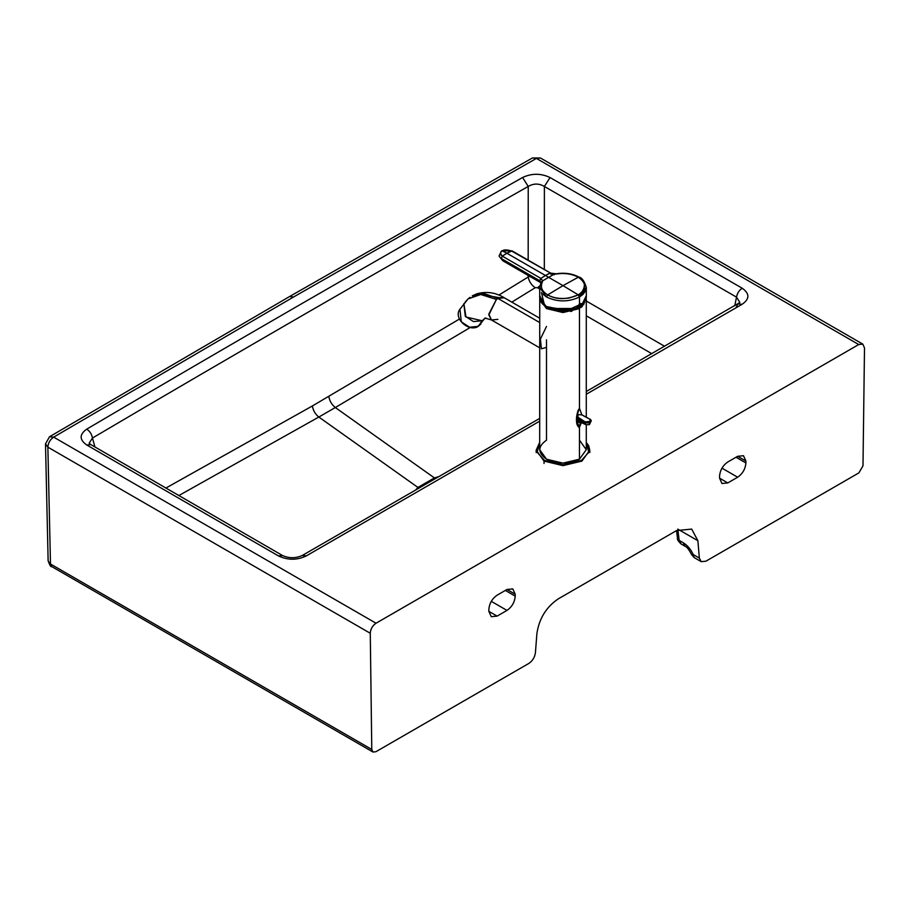 <?xml version="1.0" encoding="UTF-8"?>
<svg xmlns="http://www.w3.org/2000/svg" width="910" height="910" viewBox="0 0 910 910"><rect width="100%" height="100%" fill="white"/><g stroke="black" fill="none" stroke-linecap="round" stroke-linejoin="round"><path stroke-width="1.36" d="M586.279 442.522L589.771 450.154L581.922 461.097L562.971 465.636L544.032 461.097L544.032 463.474L544.032 461.097L562.971 465.636L581.922 461.097L589.771 450.154L589.771 452.543M586.279 442.749L588.804 452.259L581.513 460.38L562.971 464.817L544.442 460.38L544.032 461.097L544.442 460.38L562.971 464.817L581.513 460.38L588.804 452.259L586.279 442.749M539.675 442.749L537.139 452.259L544.442 460.38L537.139 452.259L539.675 442.749M539.675 442.522L536.183 450.154L544.032 461.097L536.183 450.154L536.183 452.543M583.833 303.508L583.708 304.736M579.886 303.53L580.967 305.487L579.26 307.068L580.978 305.498L580.296 304.179L581.422 305.692L586.313 297.433L581.399 305.737L571.742 309.957M578.987 307.273L576.519 308.797L578.987 307.273M570.627 310.196L570.593 311.493L571.992 311.152M580.762 305.077L578.476 307.489L580.762 305.077M578.282 307.637L576.906 308.581L578.282 307.637M578.407 307.523L577.315 306.886L578.407 307.523M546.239 306.784L570.593 310.674L547.945 307.887L546.535 307M570.593 310.674L549.958 308.626M549.993 308.638L570.695 310.185M584.846 422.49L577.543 417.736L577.02 419.203L584.846 422.82L585.141 421.899L577.873 417.121L577.543 417.736L584.846 422.49L590.158 422.16L589.748 421.444L585.141 421.899L584.846 422.82L590.146 422.934L590.158 422.16L584.846 422.49M584.846 422.82L585.96 424.754L584.846 422.82L577.02 419.203L579.966 421.842L577.02 419.203C577.691 421.796 578.896 422.934 580.625 422.604L580.625 422.604C578.794 422.832 577.588 421.694 577.02 419.203L577.873 417.121L585.141 421.899C585.46 422.649 586.995 422.49 589.748 421.444L590.146 422.934L584.846 422.82M579.966 421.842L585.96 424.754L589.407 424.629L590.146 422.934L589.407 424.629L587.826 424.572M591.284 420.738L589.441 424.606L590.226 422.888L589.805 421.41C591.113 420.113 591.113 419.373 589.839 419.191L581.786 414.858L578.055 414.653C576.951 416.132 576.894 416.951 577.873 417.121L578.055 414.653L581.786 414.858L589.839 419.191L590.226 422.888L589.407 424.629M578.646 414.414L577.941 414.619M577.657 414.755L576.86 415.586M576.747 416.587L577.543 417.736L576.747 416.587M578.874 427.45L580.625 422.604L578.874 427.45M576.792 415.733L577.759 414.63L581.956 414.869L589.987 419.203L591.295 420.818L590.215 422.126L591.295 420.818L590.613 419.794M502.309 250.887L506.847 253.219L511.374 250.91C506.813 249.613 503.787 249.602 502.309 250.887L511.374 250.91L550.584 273.08L512.114 250.887L506.847 253.219L502.309 250.887C500.079 251.74 500.079 253.492 502.32 256.142C499.852 254.413 499.84 252.661 502.309 250.887M540.233 282.384L539.698 280.701L501.251 258.52L502.775 260.76L499.055 256.085L501.581 250.864L512.137 250.898M501.251 258.52L502.32 256.142L506.847 253.219L502.32 256.142L540.893 278.414L545.431 275.491L506.847 253.219L545.431 275.491L549.845 273.091L554.258 274.137L554.304 274.752L549.981 273.171L545.431 275.491L548.639 277.345L554.258 274.137L548.639 277.345L563.006 285.638L578.305 277.22C571.753 273.83 564.439 272.761 556.363 274.001L554.258 274.137L556.363 274.001C564.666 272.784 571.98 273.853 578.305 277.22L579.488 277.959L578.305 277.22L563.006 285.638L545.431 275.491L540.893 278.414L502.32 256.142L501.251 258.52L539.698 280.701L540.767 278.335L539.789 280.758L540.893 278.414L539.789 280.758L541.075 282.384L542.599 280.871L540.893 278.414L542.599 280.871L548.639 277.345L542.599 280.871L542.337 282.1C540.119 287.162 541.916 291.416 547.706 294.885L563.006 285.638L547.706 294.885C553.371 298.116 560.503 299.174 569.091 298.036L578.305 294.885L563.006 285.638L578.305 294.885C578.362 297.126 591.875 283.533 578.305 277.22C586.711 283.078 586.711 288.97 578.305 294.885L579.488 296.99L582.912 294.453L585.426 291.12L586.313 287.469L579.488 296.99L579.488 303.712L581.422 304.827L580.876 303.53M550.63 273.114L556.09 273.785C564.712 272.465 572.39 273.591 579.124 277.163C581.945 277.675 584.345 281.11 586.313 287.469L586.313 297.433M551.005 274.274L549.981 273.171M554.304 274.752L554.258 274.137M540.836 283.215L539.71 287.435L546.535 296.99L547.706 294.885C541.848 291.257 540.051 286.991 542.337 282.1L540.836 283.215L542.599 280.871L541.075 282.384L539.698 280.701L540.221 282.384L502.775 260.76L499.055 256.097M539.71 287.185L539.71 297.433L546.535 306.954L561.55 310.867L577.293 308.069L579.488 303.712L579.488 296.99C568.523 302.188 557.534 302.188 546.535 296.99C557.546 302.188 568.523 302.188 579.488 296.99L578.305 294.885C566.475 299.834 556.283 299.834 547.706 294.885L546.535 296.99L542.576 293.941M579.488 303.712L577.293 308.069M580.967 305.487L581.422 304.827L580.296 304.179M544.555 305.635L541.461 292.588M579.442 306.966L581.035 305.555M586.177 295.977L581.41 305.669L571.707 309.935M581.308 305.737L577.293 308.058M549.788 308.513L576.235 308.513M584.607 302.473L566.486 310.731L545.534 306.317L539.846 295.977C539.312 300.084 541.245 303.576 545.636 306.442L560.788 310.879C572.879 310.742 580.808 307.967 584.595 302.529M579.295 308.308L562.971 312.21L546.66 308.308L539.914 299.242L546.66 308.308L562.971 312.21L579.295 308.308L586.017 299.583L579.295 308.308M539.732 298.116L539.675 299.083L546.5 308.592L562.971 312.539L579.454 308.592L562.971 312.539L546.5 308.592L539.675 299.083L539.732 298.116M539.732 298.105L539.675 449.688L546.5 459.197L562.971 463.133L579.454 459.197L579.454 427.313C575.154 426.335 575.723 413.595 579.454 408.317L579.454 308.592L586.256 298.412L579.454 308.592L579.454 408.317L581.865 414.812L579.454 408.317L576.883 415.46L579.454 408.317L577.986 410.717L576.565 420.579L579.454 427.313L579.454 459.197L586.279 449.688L586.279 424.89M544.646 305.76L547.524 307.808L562.971 311.504L578.43 307.808L580.978 306.033M581.479 422.57L579.454 427.313L581.479 422.57M579.454 440.167L586.279 449.688L579.454 459.197C568.466 464.327 557.489 464.327 546.5 459.197C537.605 452.85 537.605 446.514 546.5 440.167L546.5 339.805M477.784 326.258L480.878 323.983L478.182 326.428C468.877 332.514 452.952 318.147 459.903 309.241L461.325 321.844L469.526 327.213L478.239 326.372L482.198 320.752L473.484 321.594L465.283 316.225L463.861 303.622L465.954 317.01L482.198 320.752L478.239 326.372L469.526 327.213L461.325 321.844L459.903 309.241L468.024 298.935L480.753 294.499L496.405 299.424L480.753 294.499L468.024 298.935L465.112 302.211M484.837 318.352L478.239 326.372M484.825 318.352L482.198 320.752L485.075 318.079L482.198 320.752L485.075 318.079L491.48 319.979L488.852 314.962L496.405 299.424L499.374 297.707L477.022 293.737L499.374 297.707L504.299 297.786L497.895 298.423L484.188 293.611L472.256 295.875L484.188 293.611L497.895 298.423L496.405 299.424L488.829 314.121L491.48 319.979L497.895 319.353M470.117 297.342L468.024 298.935M546.5 347.415L541.393 348.792L540.415 339.043L546.5 326.485M539.675 322.538L497.895 298.423L539.675 322.538M739.83 302.404L736.52 297.138C737.225 293.248 739.136 290.279 742.23 288.231C749.817 293.657 749.76 299.003 742.082 304.304L738.01 303.894L736.338 307.068M677.484 538.288L676.551 530.587L558.217 598.905C546.193 607.095 539.084 618.675 536.889 633.656L535.421 652.732C534.739 657.338 532.555 660.899 528.858 663.424L375.898 751.728L372.986 752.024L371.78 749.453L370.268 633.269L371.78 749.453L50.482 563.995L47.866 447.163L370.268 633.269C370.586 629.015 372.509 625.659 376.035 623.225L858.733 344.537L862.816 344.139L864.5 347.927L862.987 465.852L858.869 472.893L705.91 561.197L701.246 561.663L699.346 558.08L697.879 540.711L677.791 529.12L679.167 540.392L681.135 544.009C678.246 541.245 677.029 539.334 677.484 538.288L679.167 540.392L683.194 542.724L685.093 546.296L681.135 544.009M676.551 530.587L691.691 529.085L697.879 540.711M505.334 590.431L515.219 596.141C514.696 602.181 511.955 606.936 506.984 610.405L497.099 616.115L491.263 616.696L488.852 611.361L488.852 609.461C489.375 603.421 492.128 598.655 497.099 595.185L506.984 589.475L512.808 588.907L515.219 594.23L506.984 589.475M515.219 596.141L515.219 594.23M737.669 456.285L743.493 455.717L745.904 461.051L745.904 462.951C745.381 468.991 742.64 473.746 737.669 477.215L727.784 482.926L721.96 483.506L719.548 478.171L719.548 476.271C720.072 470.231 722.813 465.476 727.784 461.996L737.669 456.285L745.904 461.051M89.191 443.307L90.898 444.615L86.803 445.013C79.295 439.735 79.261 434.457 86.712 429.156C89.828 431.181 91.751 434.138 92.467 438.028L89.169 443.204M86.712 429.156C230.469 344.378 375.762 260.499 522.59 177.495L528.232 186.436C533.624 183.297 539.016 183.308 544.385 186.47L550.061 177.552L742.23 288.231M540.46 157.999L862.816 344.128L858.699 344.515L536.411 158.42L540.46 157.999L532.407 157.965L536.411 158.42L293.623 296.956L53.656 437.13L49.504 436.766L45.5 443.887L47.866 447.163C48.184 442.908 50.107 439.564 53.656 437.13L376.035 623.225M539.71 288.948L537.548 287.708L535.251 287.696C531.531 285.205 529.165 281.645 528.153 277.038L498.828 295.09M438.893 476.59L434.423 477.921L335.312 407.532L318.83 417.042L417.94 487.43L415.631 490.024M51.688 566.566C50.914 567.203 49.731 565.281 48.128 560.799L51.688 566.566L372.998 752.035M529.768 276.344L528.153 277.038L528.153 275.411M537.548 287.708L539.857 285.808M435.094 478.785L434.423 477.921L417.94 487.43L419.1 488.01M691.554 554.52L693.227 554.554L694.114 557.546L691.554 554.52C688.927 549.492 686.777 546.751 685.093 546.296M90.898 444.615L282.578 555.544L278.505 555.953L86.803 445.013M282.578 555.544C289.175 558.433 295.739 558.41 302.268 555.475L306.34 555.874L539.675 421.159M734.745 305.783L736.52 297.138L544.385 186.47L544.328 269.451M94.902 446.947L92.467 438.028C236.179 353.273 381.438 269.417 528.232 186.436L528.175 260.101M522.59 177.495C531.77 173.196 540.927 173.219 550.061 177.552M459.47 319.035L312.369 405.974C313.131 410.501 315.281 414.198 318.83 417.042L178.735 495.609M470.265 327.475L335.312 407.532C331.752 404.688 329.591 401.003 328.817 396.476M535.251 287.696L511.829 302.131M485.872 318L484.495 318.841M312.369 405.974L165.791 488.113M371.78 749.453L372.986 752.024M651.788 353.671L586.279 315.804M586.279 301.017L664.596 346.278M699.346 558.08L693.227 554.554C690.804 549.299 687.459 545.352 683.194 542.724M491.263 601.339L506.984 610.405M488.852 611.361L497.099 616.115M736.019 457.241L745.904 462.951M721.96 468.149L737.669 477.215M719.548 478.171L727.784 482.926M370.268 633.269C370.575 629.003 372.497 625.659 376.001 623.202M293.623 296.956L289.539 296.558L532.407 157.965M586.279 394.257L742.082 304.304M278.505 555.953C287.901 560.332 297.172 560.31 306.34 555.874M589.771 450.154L588.724 445.775L586.279 442.374M539.675 442.374L536.183 450.154M582.548 305.953L581.262 307.421M577.35 308.331L576.485 308.831M579.431 427.325L581.194 422.433M512.114 250.887L550.584 273.08M539.71 287.435L541.234 283.431L540.221 282.384M541.063 282.316L541.234 283.431M586.279 299.083L586.279 417.201M539.675 318.204L504.299 297.786C495.745 292.531 486.657 291.189 477.022 293.737L472.256 295.875M539.675 347.802L491.48 319.979M739.807 302.552L586.279 391.493M694.114 557.546L701.246 561.663M48.128 560.799L45.5 443.887M49.504 436.766L289.539 296.558M302.268 555.475L539.675 418.407"/></g></svg>
